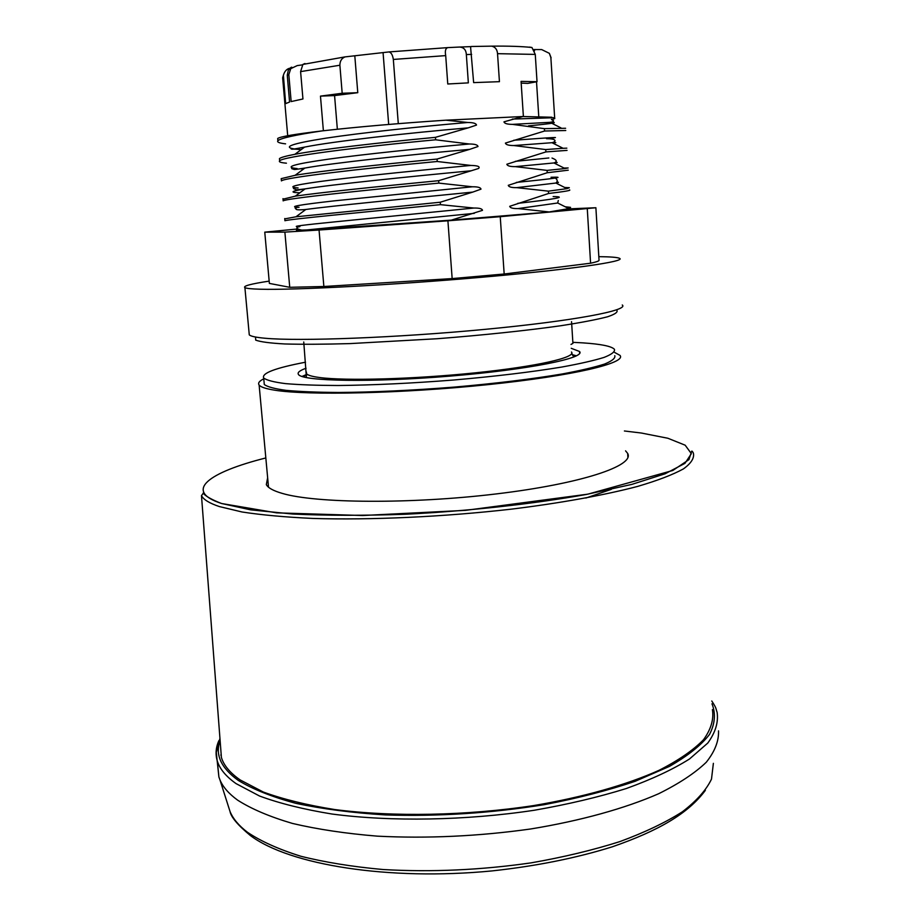 <?xml version="1.0" encoding="UTF-8"?>
<svg xmlns="http://www.w3.org/2000/svg" width="920" height="920" viewBox="0 0 920 920"><rect width="100%" height="100%" fill="white"/><g stroke="black" fill="none" stroke-linecap="round" stroke-linejoin="round"><path stroke-width="1.38" d="M284.74 218.523L284.947 220.754C287.166 219.42 360.249 212.439 440.427 204.654L473.903 208.046C479.308 207.943 482.172 208.713 482.482 210.346L451.341 220.133L308.166 229.908L296.435 230.242L298.873 229.632M440.438 204.654L440.254 202.227L472.776 192.096C408.629 198.455 330.061 206.114 305.693 209.495M440.243 202.227L295.941 216.798L284.774 218.88M472.776 192.096L480.987 189.152C480.677 187.507 477.813 186.714 472.397 186.783L334.535 200.824C299.058 204.815 287.201 206.954 298.954 207.253L298.931 207.242M283.142 200.87C285.327 198.639 358.501 190.82 438.828 183.114L438.667 180.688C378.166 186.495 317.986 192.74 295.308 196.155L283.038 199.18M472.397 186.783L438.84 183.114M438.667 180.688L471.258 170.763C408.342 176.709 331.039 184.644 305.463 188.83C291.042 191.142 289.167 192.464 299.839 192.797M471.258 170.763L478.572 168.475C480.332 166.589 477.779 165.577 470.879 165.439C423.384 169.889 366.896 175.593 331.614 179.998C296.297 184.471 285.108 187.117 298.068 187.921M281.439 180.906C283.464 177.79 356.684 169.107 437.241 161.494L437.058 159.056C377.89 164.668 318.711 171.223 295.113 175.306L281.186 178.652L281.301 179.492M470.879 165.439L437.253 161.506M437.058 159.056L469.74 149.35C407.767 154.916 331.648 163.105 305.037 168.038M469.74 149.35L477.997 146.521C477.687 144.854 474.812 144.014 469.361 144.003C421.291 148.292 364.101 154.238 328.854 159.102C293.641 164.093 283.072 167.244 297.16 168.567C291.789 168.188 290.34 168.337 292.825 169.027C294.906 169.372 291.456 170.211 304.865 168.061L295.101 175.317M300.334 168.785L303.703 168.935M286.442 163.185C280.864 162.702 278.587 161.931 279.611 160.873C281.681 156.848 354.844 147.327 435.643 139.794L435.459 137.345C377.534 142.773 319.228 149.603 294.894 154.307C285.901 156.02 280.761 157.458 279.473 158.608L279.553 159.666M469.361 144.003L435.631 139.794M435.459 137.333L468.211 127.857C407.203 133.043 332.361 141.438 304.692 147.085L304.577 147.108C290.018 149.845 293.33 149.155 291.157 148.994L296.332 149.212M468.211 127.857L476.491 125.085C476.18 123.406 473.294 122.544 467.831 122.486C419.186 126.603 361.318 132.802 326.128 138.138C291.007 143.669 281.06 147.361 296.297 149.212L295.481 148.798M296.447 149.224L301.197 149.626M285.579 143.842C279.323 143.14 276.759 142.117 277.897 140.76C280.347 138.241 294.975 134.975 321.781 130.939C357.65 126.891 399.004 123.314 445.878 120.186M467.831 122.486L445.889 120.186L522.928 116.518L551.885 117.242M277.886 140.76L277.748 138.425C280.416 136.631 295.067 134.136 321.701 130.951M304.968 63.526L302.887 64.423L300.598 71.622L302.945 98.969L291.157 101.568L288.822 74.658L290.731 68.666L297.195 65.607L302.496 64.849M354.832 56.189L357.776 92.69L342.183 93.265L339.882 65.228C339.928 61.007 341.676 58.224 345.138 56.879L388.861 51.945C391.138 52.359 392.622 54.855 393.334 59.443L398.291 123.659M471.477 46.494L491.636 46.149C495.236 46.954 497.202 49.461 497.536 53.67L499.433 81.673L473.639 82.616L470.672 48.035L470.718 46.621L471.477 46.494M533.887 49.542L541.661 49.565L549.355 53.337L550.861 57.523L554.656 117.702L512.302 119.071M554.656 117.702L554.783 118.553L551.988 119.634M521.18 83.099L527.735 83.398L537.027 81.707L535.267 54.407L531.944 47.495L529.552 47.104M534.451 49.737L534.52 50.864M536.521 81.799L538.752 116.414M445.705 55.614C444.843 50.876 445.567 48.208 447.879 47.61L459.563 47.046C463.806 47.346 466.06 49.852 466.348 54.579L468.349 82.869L447.764 83.996L445.705 55.614L393.334 59.443M383.099 53.026L388.677 124.453M323.38 130.755L320.471 96.117L334.57 95.588L357.776 92.69M334.57 95.588L337.353 129.237M291.973 67.436C291.767 66.688 290.559 67.551 288.362 70L287.258 75.198L289.582 102.028L285.648 103.615L283.394 75.233C284.602 71.254 286.741 68.908 289.823 68.218M320.471 96.117L342.183 93.265M523.388 116.518L521.065 81.385L537.027 81.707M528.505 125.867C552.713 123.533 559.866 122.348 549.976 122.325C557.301 121.141 551.045 119.876 551.436 119.358M549.941 122.325L512.819 124.349M522.916 116.518L503.976 121.842C504.424 123.498 507.242 124.338 512.44 124.373L544.398 128.65L544.548 131.019L565.765 130.513M565.604 128.271L544.548 128.65M277.69 138.494L277.794 139.748M552.563 142.991C557.232 142.519 557.037 142.427 552 142.703C556.014 141.737 557.509 138.701 546.526 138.678C565.363 136.724 554.449 137.241 513.785 140.254M544.548 131.019L505.413 143.083C505.862 144.727 508.668 145.544 513.866 145.544L545.686 149.569M566.835 148.155L563.086 148.292L551.988 142.703L514.142 145.521M563.086 148.292L545.905 149.558M545.744 149.569L545.893 151.915L567.065 150.386M545.905 151.915L506.851 164.243C507.288 165.876 510.094 166.681 515.28 166.635L547.078 170.395L547.227 172.742L568.238 170.177M564.017 168.038L568.157 167.958L565.029 168.555L547.101 170.395M547.227 172.742L508.277 185.322C508.714 186.955 511.52 187.726 516.683 187.645L548.412 191.153L548.561 193.487C564.5 191.59 571.481 190.405 569.514 189.911L569.457 189.899M564.696 187.473L569.353 187.691L567.019 188.646L548.596 191.13M548.561 193.487L509.703 206.321C510.14 207.943 512.934 208.69 518.087 208.575L549.746 212.002L570.676 209.415M565.213 206.781L570.572 207.356L568.847 208.61L549.918 211.807M306.624 374.452L302.001 376.464M576.472 355.822L572.286 354.671M571.24 348.3L579.519 351.486C586.247 357.972 528.678 369.656 450.409 376.084C372.197 382.593 302.427 381.328 298.494 374.509C297.114 372.623 299.632 370.541 306.049 368.253M305.52 362.204C275.321 367.966 261.383 373.244 263.707 378.039C266.754 380.293 274.022 382.156 285.499 383.617C299.368 384.801 316.894 385.422 338.065 385.503C372.945 385.147 411.447 383.318 453.572 380.017C495.339 376.383 531.461 372.048 561.924 367.022C579.979 363.733 594.044 360.525 604.106 357.397C611.719 354.407 615.158 351.693 614.422 349.289C611.524 346.219 601.001 344.08 582.877 342.872L572.849 342.332M614.79 355.683C615.537 358.179 612.11 360.985 604.509 364.078C594.458 367.287 580.405 370.576 562.373 373.945C531.933 379.074 495.845 383.467 454.1 387.113C411.999 390.425 373.52 392.207 338.663 392.472C317.492 392.334 299.966 391.632 286.097 390.356C274.62 388.803 267.352 386.86 264.293 384.502L264.075 382.076M570.986 344.425L572.918 343.401L571.55 321.643M263.775 378.822C259.267 381.053 257.715 383.134 259.13 385.043C260.693 387.078 265.857 388.78 274.62 390.172C307.613 395.6 402.523 393.518 487.945 384.64C573.528 375.808 626.991 362.928 619.976 355.373L614.606 352.429M611.317 489.359L585.89 498.03M451.341 220.133L549.746 212.002M515.154 116.886L464.278 119.312M598.817 256.657C610.558 256.772 617.469 257.324 619.562 258.336C626.577 261.372 570.791 269.502 481.551 277.276C392.46 285.05 293.998 290.202 260.429 289.225C251.574 288.983 246.399 288.454 244.904 287.627C242.765 286.062 250.861 283.9 269.169 281.117M504.171 274.01L500.238 216.695L595.884 207.736L599.046 260.394C598.759 261.154 595.942 262.096 590.582 263.212L504.171 274.01L452.157 278.587L323.863 286.499L289.742 287.305L269.376 283.406L264.764 232.15L298.08 228.942M500.238 216.695L447.913 220.8L452.157 278.587M323.863 286.499L319.056 230.023L284.878 232.116L289.742 287.305M587.293 208.978L590.582 263.212M595.884 207.736L570.641 208.794M319.056 230.023L447.913 220.8M264.764 232.15L284.878 232.116M267.639 477.767L266.328 484.61C268.019 487.876 273.274 490.785 282.095 493.35C315.468 503.389 410.688 504.24 496.133 493.936C581.739 483.713 634.949 465.669 627.658 453.399L625.565 450.834M220.547 746.189L221.398 757.424C223.732 765.325 229.977 772.823 240.12 779.918L263.35 792.051C283.142 799.261 306.947 805.103 334.765 809.554C393.15 817.132 466.187 815.81 533.554 805.598C583.222 797.203 626.531 784.886 658.95 770.362C678.477 760.403 693.346 750.179 703.535 739.703C711.01 729.295 713.966 719.268 712.413 709.607M217.787 765.773L218.891 776.963L219.949 779.872C222.904 786.968 228.804 793.73 237.659 800.17C251.482 809.002 269.755 816.753 292.445 823.434C317.492 829.322 345.793 833.566 377.349 836.154C427.409 838.683 478.492 836.291 530.61 828.989C580.773 820.778 624.99 808.45 658.697 793.707C679.132 783.553 694.991 773.076 706.272 762.255C714.851 751.479 718.934 741.002 718.52 730.859M221.168 754.388L220.811 755.124M474.283 213.348L306.049 230.011M473.903 208.046L337.318 221.605C301.772 225.124 289.305 226.78 299.909 226.584C294.745 227.424 296.688 229.137 302.116 230.172M497.536 53.67L535.267 54.407M300.598 71.622L339.882 65.228M466.348 54.579L471.649 54.372M283.578 79.81L282.647 77.786L283.337 77.107M287.258 75.198L288.822 74.658M548.837 157.975L515.292 161.345M555.622 162.483C558.175 162.392 557.623 162.541 553.966 162.943L515.637 166.6M551.057 177.261C567.077 176.767 555.507 178.48 516.338 182.413M557.439 182.114C559.222 182.24 558.693 182.551 555.887 183.034L567.019 188.646M555.346 178.043C557.658 179.848 557.83 181.516 555.852 183.045L516.683 187.645M553.15 196.57C567.881 196.765 556.082 199.03 517.741 203.355M558.29 200.502L557.681 202.998L518.087 208.575M306.372 371.956L306.521 373.716C307.774 375.256 312.064 376.522 319.389 377.499C345.241 381.053 414.241 379.166 475.559 372.807C537.015 366.493 576.483 357.397 571.469 352.003M307.579 374.578L302.887 376.74M575.632 356.235L572.585 355.247M255.53 337.03L255.702 340.124C260.383 341.883 270.101 343.16 284.855 343.965C302.45 344.448 324.104 344.333 349.853 343.608L437.172 338.732C483.172 335.156 526.573 330.567 560.372 325.795C580.888 322.632 596.62 319.619 607.556 316.779C615.514 314.111 618.505 311.811 616.526 309.879M622.265 304.98C629.383 310.304 573.999 320.93 485.231 329.337C396.623 337.789 298.517 341.458 264.891 338.226C256.024 337.421 250.815 336.306 249.274 334.868L249.101 333.063M624.404 430.985L641.309 433.021L667.908 438.265L685.17 445.199L691.357 453.652L684.974 463.335L665.137 473.777L631.787 484.403L586.109 494.5C533.163 503.964 469.05 511.025 405.547 514.257C364.044 515.683 326.428 515.614 292.686 514.038L250.757 509.864L221.628 503.516C182.942 490.981 208.621 472.351 265.822 457.953M693.358 453.031C692.196 450.915 691.564 450.535 691.449 451.904L688.931 459.643L672.807 470.476L587.857 494.166L465.497 510.358L362.71 515.51L276.598 512.854L221.582 503.516C201.871 495.903 203.262 491.728 203.101 493.488L201.48 495.627C203.527 499.617 209.472 503.263 219.339 506.563L242.086 511.991C261.579 514.993 285.119 517.143 312.731 518.431C370.737 520.226 443.704 516.879 511.336 509.151C561.223 502.998 604.9 495.052 637.79 486.369C657.65 480.516 672.853 474.697 683.399 468.912C691.231 463.266 694.554 457.964 693.358 453.031L692.242 451.283M711.988 703.811C715.863 713.494 715.047 723.695 709.55 734.39C701.178 745.223 687.769 755.906 669.334 766.452L635.191 781.287C608.2 790.441 577.909 798.226 544.318 804.666C491.176 813.188 438.23 816.603 385.491 814.936C352.222 812.843 322.345 808.967 295.849 803.332C271.871 796.846 252.678 789.199 238.268 780.401C220.972 767.878 214.923 754.619 220.121 740.6M218.925 740.6C215.797 747.431 215.268 754.25 217.315 761.047C219.742 768.947 225.986 776.468 236.037 783.598L259.555 796.03C279.611 803.424 303.761 809.428 332.005 814.027C391.299 821.859 465.635 820.617 534.278 810.255C567.835 804.39 598.506 797.157 626.279 788.532C651.797 779.32 672.876 769.465 689.529 758.966L707.779 743.061C715.461 732.435 718.577 722.177 717.106 712.298C715.507 707.917 716.933 708.975 711.781 700.994M713.38 763.335L711.494 779.125C706.272 790.027 696.555 800.918 682.364 811.796C665.597 822.48 644.759 832.416 619.838 841.605C592.871 850.149 563.327 857.221 531.208 862.845C480.907 870.078 431.572 872.309 383.191 869.538C352.671 866.789 325.254 862.362 300.943 856.279C278.886 849.378 261.084 841.397 247.537 832.324C238.843 825.711 233.013 818.765 230.023 811.497L228.309 806.138M306.417 229.965L305.44 230.034M295.952 216.798L305.831 209.484M305.693 209.507C298.448 210.151 295.262 209.863 296.102 208.667C294.181 208 295.171 207.529 299.069 207.253M283.188 200.847L282.992 198.617M295.308 196.155L305.141 188.876M305.463 188.83C292.986 190.44 296.493 189.497 294.515 188.98C292.272 188.232 293.445 187.875 298.034 187.91M281.428 180.906L281.233 178.652M279.657 160.839L279.461 158.608M294.894 154.307L304.577 147.108M531.944 47.495C522.008 46.414 508.576 45.965 491.636 46.149M549.366 53.337L551.103 57.799M345.138 56.867L302.887 64.423M388.861 51.934L447.879 47.61M459.563 47.046L470.718 46.621M287.707 135.746L282.647 77.786L283.394 75.233M288.362 70L290.731 68.666M549.941 122.337L560.97 127.903M552.011 158.044C556.865 159.953 557.52 161.586 553.966 162.943M553.92 162.943L565.018 168.544M557.692 202.998L568.847 208.61M306.429 377.603L303.749 341.998M573.804 357.029L571.78 353.36M579.519 351.486L579.634 353.383M263.707 378.039L264.293 384.502M268.513 487.197L259.13 385.043M244.904 287.627L249.274 334.868M627.9 457.47L627.658 453.399M201.48 495.627L221.398 757.424M219.949 738.334L216.292 752.48L218.891 776.963M705.375 790.326C688.263 813.556 658.375 830.794 612.456 846.756C576.506 858.026 536.406 866.076 492.131 870.906C388.332 880.981 289.432 864.904 250.424 835.578C237.912 825.228 231.115 817.213 230.023 811.497L219.949 779.872"/></g></svg>
